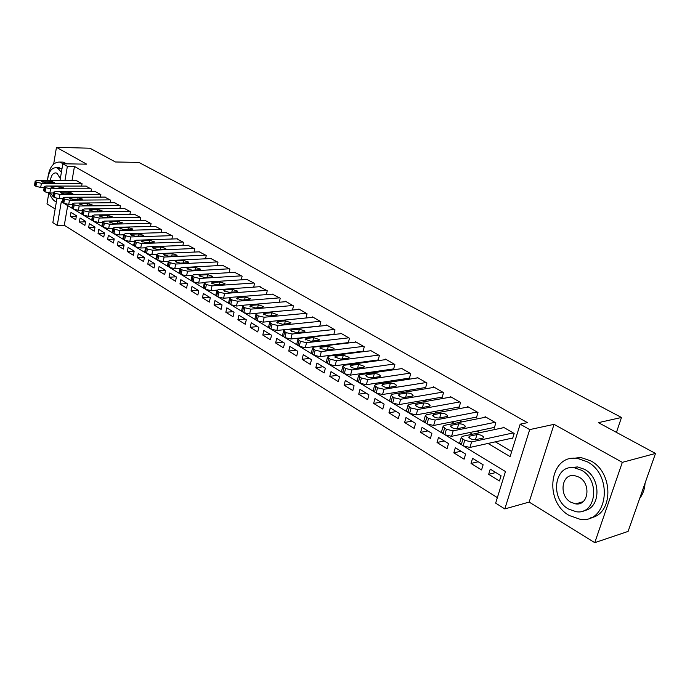 <?xml version="1.0" encoding="UTF-8"?>
<svg xmlns="http://www.w3.org/2000/svg" width="690" height="690" viewBox="0 0 690 690"><rect width="100%" height="100%" fill="white"/><g stroke="black" fill="none" stroke-linecap="round" stroke-linejoin="round"><path stroke-width="1.03" d="M67.698 205.586L64.291 225.276L57.253 225.44L52.845 222.646L56.96 198.41M48.826 192.924L46.989 203.904L55.166 208.967M59.97 180.677L62.833 163.789L86.681 164.16L56.459 147.341L89.924 148.212L115.446 161.986L138.845 162.4L621.483 417.485L598.42 422.651L655.5 453.451L628.098 531.412L594.771 542.659L622.32 462.352L554.044 424.341L529.704 429.603L504.813 508.927L495.653 503.122L505.459 471.546L464.034 446.37M554.044 424.341L529.152 502.079L594.771 542.659M529.152 502.079L504.813 508.927M64.291 225.276L497.361 497.628M56.459 147.341L53.673 164.004M655.5 453.451L622.32 462.352M81.636 186.093L82.058 183.695L76.495 180.763M90.951 191.544L91.391 189.077L85.724 186.102M100.421 197.099L100.878 194.571L95.117 191.544M110.072 202.748L110.555 200.16L104.673 197.073M119.905 208.509L120.396 205.853L114.419 202.713M129.91 214.383L130.427 211.649L124.338 208.458M140.113 220.36L140.648 217.557L134.438 214.305M150.506 226.458L151.067 223.577L144.736 220.265M161.089 232.668L161.684 229.71L155.224 226.337M171.888 239.007L172.5 235.963L165.919 232.53M182.893 245.476L183.531 242.345L176.821 238.844M194.114 252.066L194.787 248.849L187.939 245.278M205.551 258.793L206.258 255.481L199.272 251.841M217.229 265.659L217.962 262.243L210.838 258.534M229.14 272.671L229.908 269.152L222.629 265.374M241.293 279.829L242.104 276.198L234.669 272.343M253.696 287.135L254.541 283.383L246.96 279.459M266.357 294.604L267.254 290.731L259.5 286.721M279.286 302.229L280.226 298.227L272.309 294.147M292.491 310.026L293.483 305.894L285.496 301.271L285.384 301.72M255.015 318.487L254.895 318.996L257.223 320.79L263.08 322.135L305.981 317.987L307.024 313.717L298.865 308.999L298.753 309.465M319.763 326.146L320.859 321.713L312.518 316.9L312.406 317.374M333.848 334.478L335.004 329.889L326.482 324.964L326.353 325.456M348.243 343.008L349.468 338.255L340.748 333.21L340.619 333.727M362.224 351.279L362.974 351.719L364.26 346.803L355.341 341.645L355.203 342.18M377.301 360.059L378.068 360.508L379.388 355.548L370.263 350.27L370.125 350.822M392.731 369.047L393.507 369.495L394.861 364.493L385.538 359.102L385.382 359.671M408.514 378.232L409.317 378.698L410.705 373.652L401.157 368.132L400.994 368.727M424.678 387.642L425.497 388.125L426.929 383.028L417.148 377.37L416.976 377.991M441.229 397.285L442.066 397.768L443.541 392.627L433.527 386.84L433.346 387.487M458.177 407.152L459.04 407.652L460.549 402.46L450.294 396.534L450.104 397.207M475.548 417.269L476.428 417.778L477.989 412.534L467.475 406.462L467.268 407.16M493.341 427.628L494.247 428.154L495.851 422.866L485.079 416.639L484.863 417.372M495.825 472.547L488.667 474.315L499.457 480.973L501.069 475.755L490.254 469.131L488.667 474.315M478.213 461.765L471.029 463.447L481.56 469.933L483.129 464.767L472.572 458.307L471.029 463.447M461.032 451.234L453.822 452.838L464.094 459.169L465.621 454.046L455.322 447.741L453.822 452.838M444.248 440.962L437.029 442.48L447.06 448.664L448.534 443.592L438.486 437.434L437.029 442.48M427.86 430.931L420.624 432.371L430.422 438.409L431.862 433.38L422.038 427.369L420.624 432.371M411.844 421.124L404.607 422.496L414.173 428.395L415.57 423.41L405.987 417.536L404.607 422.496M396.207 411.551L388.953 412.844L398.303 418.606L399.665 413.664L390.298 407.928L388.953 412.844M380.915 402.192L373.661 403.417L382.795 409.049L384.123 404.15L374.963 398.544L373.661 403.417M365.967 393.041L358.714 394.197L367.641 399.7L368.934 394.853L359.982 389.367L358.714 394.197M351.357 384.089L344.094 385.184L352.823 390.566L354.082 385.762L345.328 380.397L344.094 385.184M337.056 375.334L329.794 376.369L338.333 381.639L339.558 376.869L331.002 371.625L329.794 376.369M323.067 366.77L315.813 367.753L324.171 372.902L325.361 368.175L316.986 363.044L315.813 367.753M309.387 358.395L302.125 359.318L310.302 364.355L311.466 359.663L303.272 354.651L302.125 359.318M295.984 350.192L288.739 351.055L296.735 355.988L297.873 351.339L289.852 346.432L288.739 351.055M282.874 342.162L275.629 342.973L283.461 347.803L284.565 343.197L276.716 338.393L275.629 342.973M270.023 334.296L262.795 335.064L270.463 339.791L271.532 335.219L263.847 330.51L262.795 335.064M257.448 326.594L250.22 327.31L257.732 331.942L258.776 327.414L251.255 322.799L250.22 327.31M245.123 319.047L237.903 319.72L245.269 324.257L246.287 319.763L238.913 315.244L237.903 319.72M233.048 311.656L225.846 312.285L233.048 316.727L234.048 312.268L226.82 307.844L225.846 312.285M221.214 304.411L214.021 304.997L221.085 309.353L222.059 304.928L214.978 300.59L214.021 304.997M209.605 297.304L202.429 297.847L209.355 302.116L210.303 297.726L203.36 293.483L202.429 297.847M198.237 290.343L191.07 290.844L197.858 295.027L198.78 290.68L191.975 286.514L191.07 290.844M187.076 283.512L179.926 283.978L186.585 288.084L187.49 283.762L180.815 279.674L179.926 283.978M176.14 276.811L168.998 277.242L175.536 281.261L176.416 276.983L169.869 272.973L168.998 277.242M165.402 270.238L158.286 270.635L164.686 274.577L165.548 270.333L159.131 266.4L158.286 270.635M154.871 263.787L147.772 264.149L154.051 268.022L154.896 263.804L148.6 259.949L147.772 264.149M144.426 257.465L137.448 257.784L143.615 261.588L144.434 257.404L138.259 253.618L137.448 257.784M134.153 251.263L127.322 251.54L133.377 255.274L134.179 251.126L128.116 247.408L127.322 251.54M124.071 245.166L117.386 245.416L123.329 249.081L124.105 244.959L118.154 241.31L117.386 245.416M114.169 239.18L107.623 239.396L113.453 242.992L114.221 238.904L108.373 235.325L107.623 239.396M104.449 233.306L98.04 233.487L103.767 237.024L104.518 232.961L98.773 229.442L98.04 233.487M94.91 227.528L88.622 227.683L94.254 231.159L94.987 227.122L89.346 223.672L88.622 227.683M85.543 221.852L79.376 221.982L84.904 225.397L85.62 221.395L80.083 218.006L79.376 221.982M76.426 215.763L70.984 212.434L70.294 216.384L75.728 219.731L76.426 215.763M488.011 443.454L510.1 456.608L520.174 424.178L527.462 422.651L74.46 166.463L71.993 180.746M330.967 344.664L331.536 345M345.707 353.375L346.484 353.832M360.792 362.293L361.776 362.88M376.231 371.418L377.439 372.134M392.032 380.768L393.473 381.622M408.213 390.333L409.903 391.334M424.79 400.131L426.739 401.287M441.773 410.179L443.989 411.49M459.178 420.469L461.679 421.944M477.023 431.026L479.817 432.673M495.325 441.841L511.687 451.519M511.592 438.254L512.515 438.797L514.171 433.449L503.131 427.067L502.889 427.835M347.484 342.697L348.053 343.034M616.446 432.371L621.483 417.485M62.833 163.789L67.361 166.368L64.912 180.702M74.46 166.463L67.361 166.368M520.174 424.178L529.704 429.603M62.497 202.429L61.315 201.713L57.253 225.44M460.489 444.222L445.723 435.252M442.264 433.156L427.878 424.41M424.514 422.366L410.481 413.845M407.204 411.852L393.524 403.538M390.324 401.597L376.981 393.49M373.859 391.592L360.836 383.675M357.791 381.829L345.078 374.109M342.102 372.298L329.691 364.76M326.784 362.992L314.666 355.635M311.828 353.91L299.986 346.716M297.218 345.026L285.651 337.997M282.943 336.358L271.627 329.484M268.979 327.879L257.922 321.161M255.335 319.582L244.527 313.019M241.992 311.475L231.417 305.049M228.942 303.548L218.592 297.261M216.168 295.786L206.043 289.636M203.671 288.196L193.752 282.176M191.432 280.761L181.729 274.862M179.452 273.481L169.947 267.711M167.722 266.357L158.407 260.699M156.225 259.371L147.108 253.834M144.969 252.531L136.034 247.106M133.938 245.83L125.175 240.508M123.122 239.257L114.531 234.048M112.522 232.823L104.104 227.709M102.129 226.501L93.866 221.49M91.934 220.308L83.835 215.392M81.929 214.236L73.985 209.406M72.122 208.276L64.325 203.541M323.558 345.543L324.128 345.88M338.298 354.315L339.075 354.781M353.384 363.294L354.367 363.889M368.822 372.488L370.03 373.212M384.632 381.898L386.072 382.76M400.821 391.541L402.512 392.55M417.407 401.416L419.348 402.581M434.398 411.533L436.615 412.862M451.821 421.909L454.322 423.401M469.683 432.544L472.486 434.217M76.331 216.28L70.294 216.384M513.248 432.915L471.589 441.919L464.732 440.349L461.222 437.615L462.317 436.347L504.045 427.593M459.876 442.178L459.6 443.118L463.102 445.878L469.942 447.439L512.765 437.995M475.496 439.711C472.443 439.789 470.183 438.944 468.717 437.167L469.571 436.166L476.945 434.605C479.973 434.536 482.224 435.381 483.69 437.149L482.871 438.124L475.496 439.711M639.682 498.465C642.916 494.195 644.719 489.089 645.064 483.138M569.233 515.49L580.152 519.303C607.674 523.969 613.867 475.194 587.138 461.714L577.444 458.419C549.714 453.744 543.202 501.138 569.233 515.49M590.511 517.854C613.565 514.378 613.738 472.409 590.614 460.808L580.928 457.53L571.26 458.514M570.113 467.794L577.495 466.914L584.602 469.338C601.439 477.937 600.912 508.573 583.964 510.591M568.482 509.022L576.228 511.73C596.074 515.111 600.567 480.033 581.377 470.192L574.27 467.76C554.312 464.37 549.654 498.732 568.482 509.022M579.065 477.161L574.408 475.557C561.565 473.375 558.581 495.601 570.759 502.182L575.676 503.898C588.475 506.072 591.39 483.552 579.065 477.161M578.237 503.139L579.402 503.614M49.352 192.967C50.844 197.081 52.871 199.962 55.442 201.592L56.338 202.067M63.273 163.789L59.719 162.064C53.147 161.969 49.128 167.61 47.662 178.986M66.706 163.849L63.152 162.124L61.065 162.09M57.882 167.73L61.953 168.99M61.393 172.284L57.9 168.334L56.226 167.713C51.327 167.696 48.429 172 47.524 180.616M60.323 178.598L57.054 173.328L55.968 172.914C52.966 172.854 51.112 175.424 50.396 180.633M50.163 192.984L52.932 196.072M494.954 422.34L453.166 430.845L446.395 429.292L443.006 426.653L444.127 425.411L485.976 417.148M441.686 431.207L441.428 432.104L444.809 434.76L451.562 436.313L494.48 427.395M457.134 428.723C454.115 428.792 451.89 427.973 450.475 426.248L451.355 425.273L458.747 423.807C461.748 423.746 463.956 424.566 465.37 426.273L464.525 427.231L457.134 428.723M477.101 412.025L435.209 420.046L428.533 418.52L425.247 415.966L426.403 414.759L468.346 406.962M423.962 420.512L423.72 421.374L426.989 423.936L433.656 425.463L476.643 417.053M439.228 418.019C436.244 418.08 434.07 417.278 432.69 415.613L433.596 414.656L441.014 413.267C443.972 413.224 446.137 414.026 447.508 415.673L446.637 416.613L439.228 418.019M459.695 401.96L417.709 409.524L411.111 408.014L407.937 405.548L409.118 404.366L451.148 397.017M406.677 410.084L406.453 410.904L409.619 413.379L416.199 414.888L459.238 406.953M421.78 407.583C418.821 407.626 416.682 406.841 415.354 405.237L416.286 404.297L423.712 402.995C426.636 402.96 428.766 403.736 430.094 405.341L429.197 406.255L421.78 407.583M442.695 392.136L400.64 399.269L394.128 397.776L391.058 395.387L392.265 394.231L434.355 387.314M389.824 399.915L389.617 400.692L392.67 403.089L399.182 404.582L442.256 397.104M404.754 397.406C401.839 397.44 399.734 396.672 398.449 395.12L399.398 394.206L406.833 392.972C409.731 392.946 411.827 393.705 413.112 395.258L412.189 396.155L404.754 397.406M426.11 382.553L383.994 389.255L377.559 387.78L374.584 385.477L375.817 384.347L417.959 377.844M373.385 389.988L373.187 390.73L376.145 393.05L382.571 394.516L425.678 387.487M388.151 387.478C385.262 387.495 383.2 386.754 381.95 385.244L382.924 384.347L390.368 383.192C393.231 383.183 395.284 383.925 396.534 385.417L395.594 386.297L388.151 387.478M409.912 373.187L367.744 379.491L361.388 378.034L358.515 375.809L359.775 374.696L401.951 368.589M357.334 380.302L357.153 381.009L360.025 383.252L366.373 384.701L409.481 378.086M371.945 377.784C369.09 377.792 367.054 377.068 365.855 375.61L366.847 374.73L374.291 373.652C377.128 373.644 379.146 374.368 380.354 375.817L379.397 376.68L371.945 377.784M394.085 364.035L351.891 369.961L345.612 368.52L342.818 366.364L344.112 365.277L386.305 359.542M341.671 370.841L341.498 371.513L344.284 373.687L350.555 375.127L393.671 368.909M356.126 368.331C353.297 368.322 351.305 367.615 350.132 366.2L351.15 365.346L358.593 364.329L364.562 366.442L363.578 367.287L356.126 368.331M378.62 355.1L336.418 360.654L330.208 359.231L327.5 357.144L328.811 356.083L371.022 350.71M326.379 361.603L326.215 362.25L328.914 364.346L335.116 365.769L378.215 359.939M340.679 359.093L334.788 357.015L335.814 356.178L343.266 355.229L349.131 357.291L348.131 358.119L340.679 359.093M363.509 346.371L321.298 351.564L315.157 350.158L312.536 348.139L313.872 347.105L356.083 342.076M311.44 352.581L311.285 353.194L313.907 355.229L320.031 356.635L363.113 351.167M325.594 350.072L319.798 348.045L320.841 347.225L328.293 346.337L334.064 348.346L333.046 349.157L325.594 350.072M348.735 337.833L306.532 342.689L300.469 341.3L297.916 339.342L299.279 338.324L341.472 333.632M296.847 343.767L296.709 344.353L299.244 346.32L305.299 347.708L348.355 342.594M310.862 341.257L305.144 339.282L306.213 338.48L313.657 337.643L319.341 339.618L318.306 340.403L310.862 341.257M334.288 329.475L292.103 334.012L286.109 332.64L283.633 330.743L285.013 329.751L327.181 325.37M282.581 335.15L282.452 335.711L284.918 337.617L290.904 338.988L333.917 334.21M296.459 332.64L290.835 330.708L291.913 329.923L299.356 329.147L304.954 331.079L303.893 331.847L296.459 332.64M320.16 321.316L278.001 325.533L272.067 324.171L269.669 322.334L271.066 321.368L313.208 317.297M268.643 326.724L268.522 327.258L270.911 329.104L276.837 330.467L319.798 326.016M282.374 324.222L276.837 322.334L277.941 321.566L285.367 320.841L290.878 322.73L289.809 323.481L282.374 324.222M306.334 313.32L264.21 317.245L258.345 315.899L256.016 314.114L257.43 313.174L299.538 309.396M268.608 315.994L263.157 314.14L264.27 313.398L271.696 312.725L277.121 314.571L276.035 315.304L268.608 315.994M292.81 305.506L250.729 309.146L244.933 307.809L242.664 306.075L244.096 305.153L286.152 301.659M241.681 310.431L243.837 312.656L249.625 313.985L256.525 313.363M255.145 307.938L249.771 306.127L250.901 305.403L258.319 304.782L263.666 306.584L262.562 307.3L255.145 307.938M279.571 297.856L237.541 301.211L231.805 299.9L229.606 298.218L231.055 297.312L273.059 294.087M228.649 302.548L230.736 304.695L236.472 306.015L242.915 305.48M241.974 300.064L236.679 298.296L237.826 297.58L245.226 297.002L250.496 298.77L249.383 299.477L241.974 300.064M266.607 290.361L224.638 293.457L218.963 292.155L216.824 290.524L218.29 289.645L260.234 286.669M215.884 294.837L217.928 296.916L223.595 298.218L229.718 297.744M229.089 292.353L223.871 290.619L225.026 289.929L232.418 289.403L237.619 291.128L236.489 291.818L229.089 292.353M253.92 283.021L212.011 285.867L206.396 284.573L204.318 282.995L205.801 282.132L247.667 279.416M203.403 287.281L205.387 289.3L210.993 290.585L216.858 290.171M216.479 284.815L211.33 283.116L212.503 282.434L219.877 281.951L225 283.65L223.862 284.315L216.479 284.815M241.483 275.836L199.66 278.441L194.097 277.156L192.07 275.62L193.571 274.784L235.368 272.3M191.173 279.89L193.114 281.839L198.668 283.116L204.309 282.745M204.137 277.432L199.048 275.767L200.238 275.103L207.604 274.663L212.658 276.328L211.502 276.975L204.137 277.432M229.304 268.798L187.559 271.161L182.057 269.902L180.081 268.401L181.599 267.582L223.31 265.331M179.21 272.654L181.099 274.542L186.593 275.802L192.053 275.474M192.044 270.204L187.033 268.574L188.232 267.918L195.581 267.522L200.566 269.152L199.393 269.79L192.044 270.204M217.376 261.907L175.709 264.037L170.266 262.787L168.343 261.329L169.878 260.535L211.502 258.509M167.489 265.555L169.335 267.392L174.768 268.643L180.073 268.35M180.202 263.123L175.26 261.519L176.468 260.889L183.799 260.527L188.724 262.122L187.542 262.752L180.202 263.123M205.68 255.145L164.099 257.06L158.717 255.826L156.846 254.412L158.389 253.627L199.919 251.815M156.009 258.612L157.803 260.389L163.185 261.622L168.334 261.372M168.61 256.188L163.728 254.619L164.945 253.998L172.258 253.679L177.114 255.248L175.924 255.852L168.61 256.188M194.218 248.521L152.732 250.229L147.401 249.004L145.573 247.624L147.134 246.865L188.568 245.252M144.753 251.807L146.513 253.523L151.843 254.748L156.82 254.532M157.242 249.392L152.43 247.848L153.654 247.244L160.951 246.96L165.747 248.504L164.548 249.099L157.242 249.392M182.979 242.018L141.597 243.527L136.318 242.319L134.533 240.974L136.103 240.232L177.442 238.818M133.731 245.131L135.447 246.804L140.717 248.012L145.538 247.822M146.108 242.733L141.355 241.224L142.597 240.629L149.868 240.379L154.603 241.888L153.396 242.475L146.108 242.733M171.957 235.652L130.677 236.963L125.451 235.764L123.708 234.453L125.295 233.729L166.523 232.513M122.932 238.593L124.605 240.215L129.824 241.414L134.481 241.25M135.197 236.204L130.496 234.721L131.747 234.143L139.009 233.927L143.684 235.411L142.459 235.98L135.197 236.204M161.15 229.399L119.974 230.529L114.799 229.339L113.1 228.071L114.695 227.364L155.819 226.32M112.341 232.185L113.971 233.755L119.137 234.945L123.648 234.807M124.493 229.813L119.853 228.347L121.112 227.786L128.357 227.605L132.972 229.063L131.738 229.615L124.493 229.813M150.541 223.275L109.477 224.224L104.354 223.043L102.698 221.801L104.302 221.111L145.314 220.248M101.948 225.897L103.543 227.424L108.666 228.597L113.022 228.485M114.005 223.534L109.425 222.102L110.693 221.55L117.904 221.395L122.466 222.836L114.005 223.534M140.139 217.255L99.188 218.031L94.107 216.867L92.495 215.66L94.116 214.987L135.007 214.297M91.761 219.731L93.323 221.205L98.394 222.378L102.612 222.284M103.716 217.385L99.188 215.97L100.464 215.435L107.657 215.315L112.168 216.72L103.716 217.385M129.927 211.356L89.088 211.968L84.059 210.812L82.49 209.631L84.111 208.975L124.89 208.449M81.774 213.676L83.3 215.116L88.32 216.272L92.4 216.203M93.624 211.347L89.148 209.958L90.433 209.441L97.609 209.346L102.06 210.726L93.624 211.347M119.905 205.56L79.186 206.008L74.21 204.87L72.666 203.714L74.304 203.076L114.963 202.705M71.967 207.742L73.459 209.139L78.436 210.286L82.386 210.234M83.714 205.422L79.298 204.059L80.583 203.55L87.742 203.481L92.141 204.844L83.714 205.422M110.064 199.876L69.466 200.169L64.532 199.03L63.032 197.918L64.679 197.288L105.208 197.073M62.35 201.911L63.808 203.274L68.733 204.413L72.554 204.369M74.002 199.608L69.63 198.272L70.932 197.78L78.056 197.737L82.412 199.074L74.002 199.608M100.404 194.295L59.935 194.433L55.045 193.312L53.578 192.217L55.235 191.613L95.643 191.535M52.906 196.193L54.338 197.521L59.219 198.642L62.911 198.617M64.463 193.907L60.142 192.588L61.444 192.105L68.552 192.087L72.855 193.407L64.463 193.907M90.916 188.81L50.577 188.81L45.73 187.697L44.298 186.628L45.954 186.033L86.233 186.102M43.643 190.578L45.04 191.872L49.87 192.984L53.449 192.976M55.097 188.31L50.827 187.007L52.138 186.542L59.219 186.55L63.471 187.844L55.097 188.31M81.601 183.428L41.383 183.29L36.587 182.177L35.181 181.142L36.855 180.564L77.004 180.771M34.543 185.067L35.906 186.326L40.701 187.43L44.16 187.43M45.911 182.816L41.685 181.53L43.004 181.073L50.059 181.108L54.269 182.384L45.911 182.816M469.942 447.439L471.589 441.919M463.102 445.878L464.732 440.349M461.248 444.748L462.878 439.228M469.571 436.166L469.105 437.736M476.945 434.605L475.41 439.728M451.562 436.313L453.166 430.845M444.809 434.76L446.395 429.292M443.006 433.665L444.593 428.205M451.355 425.273L450.898 426.851M458.747 423.807L457.315 428.688M433.656 425.463L435.209 420.046M426.989 423.936L428.533 418.52M425.23 422.866L426.765 417.459M433.596 414.656L433.148 416.234M441.014 413.267L439.668 417.942M416.199 414.888L417.709 409.524M409.619 413.379L411.111 408.014M407.902 412.344L409.394 406.979M416.286 404.297L415.846 405.884M423.712 402.995L422.453 407.462M399.182 404.582L400.64 399.269M392.67 403.089L394.128 397.776M391.006 402.072L392.446 396.759M399.398 394.206L398.967 395.784M406.833 392.972L405.651 397.259M382.571 394.516L383.994 389.255M376.145 393.05L377.559 387.78M374.515 392.058L375.921 386.797M382.924 384.347L382.502 385.934M390.368 383.192L389.255 387.306M366.373 384.701L367.744 379.491M360.025 383.252L361.388 378.034M358.429 382.277L359.792 377.068M366.847 374.73L366.425 376.309M374.291 373.652L373.238 377.594M350.555 375.127L351.891 369.961M344.284 373.687L345.612 368.52M342.732 372.738L344.051 367.58M351.15 365.346L350.736 366.916M358.593 364.329L357.61 368.124M335.116 365.769L336.418 360.654M328.914 364.346L330.208 359.231M327.396 363.423L328.682 358.317M335.814 356.178L335.418 357.739M343.266 355.229L342.335 358.878M320.031 356.635L321.298 351.564M313.907 355.229L315.157 350.158M312.423 354.332L313.674 349.261M320.841 347.225L320.453 348.778M328.293 346.337L327.405 349.847M305.299 347.708L306.532 342.689M299.244 346.32L300.469 341.3M297.795 345.44L299.012 340.42M306.213 338.48L305.834 340.023M313.657 337.643L312.82 341.032M290.904 338.988L292.103 334.012M284.918 337.617L286.109 332.64M283.504 336.755L284.685 331.787M291.913 329.923L291.542 331.459M299.356 329.147L298.563 332.416M276.837 330.467L278.001 325.533M270.911 329.104L272.067 324.171M269.531 328.268L270.687 323.343M277.941 321.566L277.578 323.093M285.367 320.841L284.616 323.998M263.08 322.135L264.21 317.245M257.223 320.79L258.345 315.899M255.869 319.97L256.99 315.08M264.27 313.398L263.916 314.907M271.696 312.725L270.98 315.77M249.625 313.985L250.729 309.146M243.837 312.656L244.933 307.809M242.509 311.854L243.605 307.007M250.901 305.403L250.565 306.895M258.319 304.782L257.637 307.723M236.472 306.015L237.541 301.211M230.736 304.695L231.805 299.9M229.442 303.911L230.512 299.115M237.826 297.58L237.489 299.063M245.226 297.002L244.588 299.857M223.595 298.218L224.638 293.457M217.928 296.916L218.963 292.155M216.66 296.148L217.695 291.387M225.026 289.929L224.707 291.396M232.418 289.403L231.805 292.155M210.993 290.585L212.011 285.867M205.387 289.3L206.396 284.573M204.154 288.541L205.154 283.832M212.503 282.434L212.184 283.892M219.877 281.951L219.299 284.625M198.668 283.116L199.66 278.441M193.114 281.839L194.097 277.156M191.906 281.106L192.881 276.423M200.238 275.103L199.936 276.543M207.604 274.663L207.043 277.251M186.593 275.802L187.559 271.161M181.099 274.542L182.057 269.902M179.909 273.818L180.866 269.178M188.232 267.918L187.93 269.341M195.581 267.522L195.046 270.031M174.768 268.643L175.709 264.037M169.335 267.392L170.266 262.787M168.17 266.685L169.102 262.088M176.468 260.889L176.183 262.295M183.799 260.527L183.299 262.968M163.185 261.622L164.099 257.06M157.803 260.389L158.717 255.826M156.665 259.69L157.579 255.136M164.945 253.998L164.668 255.386M172.258 253.679L171.784 256.042M151.843 254.748L152.732 250.229M146.513 253.523L147.401 249.004M145.4 252.851L146.28 248.322M153.654 247.244L153.387 248.624M160.951 246.96L160.494 249.263M140.717 248.012L141.597 243.527M135.447 246.804L136.318 242.319M134.352 246.14L135.214 241.655M142.597 240.629L142.33 241.992M149.868 240.379L149.428 242.613M129.824 241.414L130.677 236.963M124.605 240.215L125.451 235.764M123.527 239.559L124.373 235.118M131.747 234.143L131.497 235.488M139.009 233.927L138.587 236.101M119.137 234.945L119.974 230.529M113.971 233.755L114.799 229.339M112.918 233.117L113.738 228.701M121.112 227.786L120.871 229.106M128.357 227.605L127.952 229.718M108.666 228.597L109.477 224.224M103.543 227.424L104.354 223.043M102.517 226.794L103.319 222.422M110.693 221.55L110.452 222.861M117.904 221.395L117.524 223.457M98.394 222.378L99.188 218.031M93.323 221.205L94.107 216.867M92.313 220.593L93.098 216.255M100.464 215.435L100.231 216.729M107.657 215.315L107.286 217.316M88.32 216.272L89.088 211.968M83.3 215.116L84.059 210.812M82.308 214.512L83.067 210.209M90.433 209.441L90.2 210.709M97.609 209.346L97.256 211.295M78.436 210.286L79.186 206.008M73.459 209.139L74.21 204.87M72.485 208.544L73.235 204.275M80.583 203.55L80.368 204.809M87.742 203.481L87.397 205.387M68.733 204.413L69.466 200.169M63.808 203.274L64.532 199.03M62.85 202.696L63.575 198.461M70.932 197.78L70.716 199.013M78.056 197.737L77.729 199.591M59.219 198.642L59.935 194.433M54.338 197.521L55.045 193.312M53.397 196.952L54.105 192.743M61.444 192.105L61.238 193.329M68.552 192.087L68.241 193.899M49.87 192.984L50.577 188.81M45.04 191.872L45.73 187.697M44.117 191.311L44.807 187.137M52.138 186.542L51.94 187.74M59.219 186.55L58.926 188.31M40.701 187.43L41.383 183.29M35.906 186.326L36.587 182.177M35 185.774L35.682 181.634M43.004 181.073L42.806 182.263M50.059 181.108L49.775 182.824M459.6 443.118L461.222 437.615M483.69 437.149L483.474 437.883M583.016 501.725L575.676 503.898M577.495 466.914L574.27 467.76M577.444 458.419L580.928 457.53M59.4 167.756L56.226 167.713M59.719 162.064L63.152 162.124M441.428 432.104L443.006 426.653M465.37 426.273L465.164 426.972M423.72 421.374L425.247 415.966M447.508 415.673L447.318 416.337M406.453 410.904L407.937 405.548M430.094 405.341L429.913 405.97M389.617 400.692L391.058 395.387M413.112 395.258L412.939 395.862M373.187 390.73L374.584 385.477M396.534 385.417L396.371 386.003M357.153 381.009L358.515 375.809M380.354 375.817L380.207 376.369M341.498 371.513L342.818 366.364M364.562 366.442L364.423 366.977M326.215 362.25L327.5 357.144M349.131 357.291L349.002 357.8M311.285 353.194L312.536 348.139M334.064 348.346L333.943 348.829M296.709 344.353L297.916 339.342M319.341 339.618L319.228 340.075M282.452 335.711L283.633 330.743M304.954 331.079L304.842 331.519M268.522 327.258L269.669 322.334M254.895 318.996L256.016 314.114M241.578 310.914L242.664 306.075M228.545 303.005L229.606 298.218M215.789 295.277L216.824 290.524M203.309 287.704L204.318 282.995M191.096 280.287L192.07 275.62M179.133 273.033L180.081 268.401M167.411 265.926L168.343 261.329M155.94 258.957L156.846 254.412M144.693 252.135L145.573 247.624M133.67 245.45L134.533 240.974M122.872 238.895L123.708 234.453M112.28 232.47L113.1 228.071M101.896 226.173L102.698 221.801M91.718 219.989L92.495 215.66M81.731 213.935L82.49 209.631M71.924 207.983L72.666 203.714M62.307 202.144L63.032 197.918M52.871 196.417L53.578 192.217M43.608 190.794L44.298 186.628M34.509 185.274L35.181 181.142"/></g></svg>
